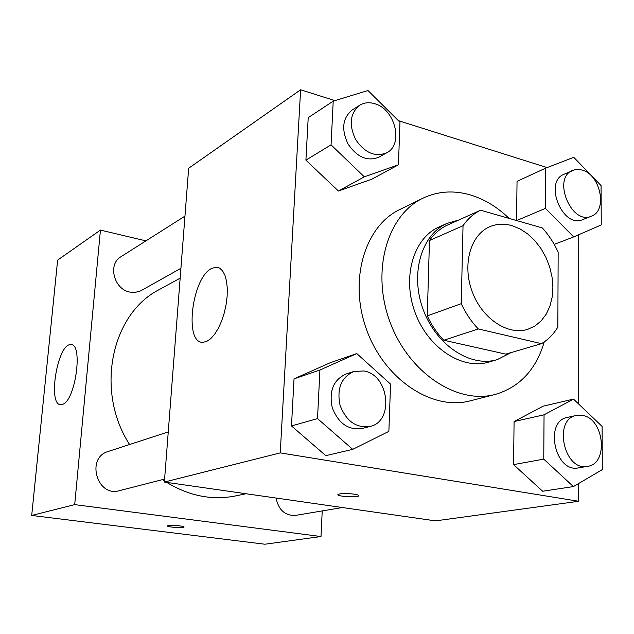 <?xml version="1.0" encoding="UTF-8"?>
<svg xmlns="http://www.w3.org/2000/svg" width="634" height="634" viewBox="0 0 634 634"><rect width="100%" height="100%" fill="white"/><g stroke="black" fill="none" stroke-linecap="round" stroke-linejoin="round"><path stroke-width="0.95" d="M511.82 225.577L519.928 228.842L527.654 233.883L534.731 240.492L540.905 248.441L545.961 257.42L549.726 267.12L552.063 277.201L552.896 287.297L552.182 297.061L549.932 306.127L546.223 314.171L541.167 320.883L534.945 326.003L527.765 329.315C507.889 335.806 481.975 318.617 472.132 291.513C462.035 264.505 470.602 234.612 489.931 226.647C496.81 223.786 504.101 223.43 511.82 225.577M463.034 225.72L461.259 303.662C465.721 313.299 471.395 321.723 478.282 328.943L541.499 343.66C548.125 339.745 553.577 334.221 557.849 327.073L558.158 252.134C554.013 243.044 548.735 234.984 542.339 227.939L480.588 210.219C473.653 213.587 467.805 218.754 463.034 225.72L429.48 240.508L427.268 315.898L461.259 303.662M429.48 240.508C434.195 233.732 439.964 228.692 446.796 225.379L480.588 210.219M427.268 315.898C431.58 325.187 437.095 333.302 443.816 340.244L505.813 354.137L541.499 343.66M458.604 220.077L447.025 223.398C421.42 234.509 409.873 273.959 423.171 309.55C436.152 345.268 470.531 367.791 497.222 359.629L511.131 352.575M497.222 359.629L488.711 362.109C462.123 370.232 427.942 347.931 415.08 312.538C401.901 277.256 413.439 238.107 438.942 227.043L447.025 223.398M443.816 340.244L478.282 328.943M544.257 341.908C536.023 369.67 519.674 387.184 495.217 394.443C457.09 404.825 408.447 372.681 389.926 321.803C371.001 271.075 387.16 215.053 422.902 198.212C437.753 191.206 453.508 190.097 470.182 194.884C484.281 199.124 497.246 206.961 509.086 218.397M495.217 394.443L470.301 400.823C432.626 411.062 384.846 379.869 366.817 330.322C348.391 280.917 364.495 226.179 399.808 209.521L422.902 198.212M573.508 399.103L543.227 406.156L514.087 421.547L513.564 464.619L542.649 491.239L573.413 486.587L602.3 469.612L602.11 426.428L573.508 399.103L544.051 414.818L543.758 459.127L573.413 486.587M356.784 353.566L330.243 362.735L294.033 378.847L291.481 425.945L325.821 455.656L352.71 449.355L388.872 431.374L390.568 384.141L356.784 353.566L319.924 370.018L317.523 418.591L352.71 449.355M334.95 100.624L300.611 89.782L280.236 452.89L578.707 501.28L578.707 483.473M578.715 404.08L578.731 234.715M547.087 167.598L398.414 120.658M517.043 181.34L516.559 220.545L517.043 181.34L545.692 168.137L545.422 208.396L573.683 236.91L601.246 224.935L601.072 185.596L573.77 157.319L545.692 168.137M333.215 101.147L308.211 117.647L305.905 160.156L338.405 191.032L371.992 179.113L398.437 164.816L399.967 122.196L367.974 90.519L333.215 101.147L331.059 144.845L364.304 176.838L398.437 164.816M300.611 89.782L188.67 168.248L164.372 482.054L435.558 520.871L578.707 501.28M164.372 482.054L280.236 452.89M211.716 268.412L216.107 267.191L219.578 268.111L222.582 270.845L224.943 275.275L226.544 281.203L227.289 288.351L227.138 296.355L226.076 304.803L224.174 313.251L221.528 321.256L218.27 328.396L214.585 334.316L210.662 338.73L206.7 341.433L202.904 342.312C183.86 343.58 191.951 277.399 211.716 268.412M354.121 494.14C357.631 494.702 359.145 495.297 358.67 495.923C357.101 497.864 335.552 496.319 338.009 494.441C340.791 493.331 346.164 493.236 354.121 494.14M358.789 495.693L358.67 495.915C357.275 497.73 337.336 496.517 337.89 494.655M246.071 493.751L235.626 495.923C212.239 500.559 189.273 496.05 166.71 482.387M164.46 480.937L162.518 479.613M129.582 444.521C94.751 390.766 111.41 313.473 159.538 289.437L180.167 278.152M184.97 216.107L120.92 256.746C107.511 264.227 113.946 289.469 129.978 292.1L135.074 292.433L140.605 290.903L180.928 268.301M342.368 507.533L295.436 515.41C285.062 515.807 278.595 510.013 276.028 498.039M164.602 479.082L119.343 490.676C97.01 497.516 85.701 457.645 108.184 451.487L168.256 431.92M321.002 536.538L322.223 510.917L321.002 536.538L74.701 504.624L321.002 536.538L264.853 544.218L31.7 515.45L74.701 504.624L100.441 230.094L74.701 504.624M100.441 230.094L145.939 240.872L100.441 230.094L57.639 260.099L31.7 515.45M386.78 152.762L379.037 157.113C367.569 161.733 357.259 157.391 348.098 144.092C341.163 129.415 342.495 118.067 352.092 110.062L359.637 105.276C364.138 102.534 369.202 102.026 374.829 103.754C395.188 109.222 403.842 144.433 386.78 152.762C375.265 157.398 364.891 153 355.666 139.567C348.676 124.755 350 113.328 359.637 105.276M308.211 117.647L305.905 160.156L338.405 191.032L364.304 176.838M338.405 191.032L371.992 179.113M305.905 160.156L331.059 144.845M369.971 426.484L361.935 428.536C348.24 430.335 338.334 423.346 332.216 407.583C328.872 391.027 333.444 379.845 345.934 374.052L353.804 371.492L363.861 370.961C389.094 374.694 394.451 421.547 369.971 426.484C356.197 428.283 346.219 421.222 340.046 405.3C336.662 388.594 341.25 377.325 353.804 371.492M330.243 362.735L294.033 378.847L319.924 370.018M294.033 378.847L291.481 425.945L317.523 418.591M291.481 425.945L325.821 455.656M591.387 216.178L582.686 219.633C562.802 228.969 543.401 182.045 563.959 174.279L575.157 169.611L578.683 169.405L582.345 170.118C600.612 174.889 607.76 210.837 591.387 216.178C571.456 225.546 551.897 178.233 572.518 170.451M554.219 244.391L573.683 236.91M516.623 220.561L545.422 208.396M587.52 466.362L578.406 467.892C554.98 473.186 543.845 421.024 567.501 417.37L576.488 415.413L582.495 415.405C604.226 418.511 608.894 463.985 587.52 466.362C564.014 471.688 552.745 419.074 576.488 415.413M543.227 406.156L514.087 421.547L544.051 414.818M514.087 421.547L513.564 464.619L543.758 459.127M513.564 464.619L542.649 491.239M62.726 404.302L60.896 404.69C47.281 405.53 57.551 343.279 70.739 344.666C83.3 342.907 75.7 400.244 62.726 404.302M168.287 525.538C171.79 524.77 185.39 526.157 184.011 527.131C183.289 528.376 166.06 527.005 167.511 525.824L168.287 525.538M219.213 267.92L216.107 267.191M70.739 344.666L71.959 344.896"/></g></svg>
